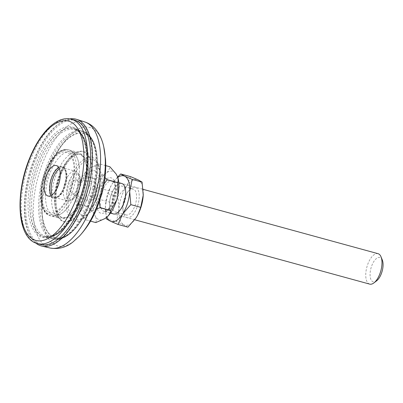 <?xml version="1.0" encoding="UTF-8"?>
<svg xmlns="http://www.w3.org/2000/svg" width="403" height="403" viewBox="0 0 403 403"><rect width="100%" height="100%" fill="white"/><g stroke="black" fill="none" stroke-linecap="round" stroke-linejoin="round"><path stroke-width="0.3" stroke-dasharray="2.02 1.51" d="M70.621 218.769A33.137 15.188 -74.7 0 0 94.725 202.266A33.137 15.188 -74.7 0 0 95.768 159.81A33.137 15.188 -74.7 0 0 71.658 176.312A33.137 15.188 -74.7 0 0 70.621 218.769M72.182 217.293A31.222 14.306 105.3 0 1 73.16 177.29A31.222 14.306 105.3 0 1 95.874 161.739A31.222 14.306 105.3 0 1 99.576 170.635L99.576 170.635A31.222 14.306 105.3 0 1 96.317 198.105A31.222 14.306 105.3 0 1 87.783 213.686L87.783 213.686A31.222 14.306 105.3 0 1 75.195 219.439A31.222 14.306 105.3 0 1 72.182 217.293M95.506 195.662A10.115 4.635 -74.7 0 0 94.327 181.874A10.115 4.635 -74.7 0 0 88.464 187.733A10.115 4.635 -74.7 0 0 88.998 201.339A10.115 4.635 -74.7 0 0 95.506 195.662M35.716 243.004A65.719 30.119 105.3 0 1 29.424 234.304A65.719 30.119 105.3 0 1 35.736 156.817A65.719 30.119 105.3 0 1 59.866 123.157A65.719 30.119 105.3 0 1 69.709 118.88M71.88 184.045A7.234 3.315 105.3 0 1 76.071 179.859A7.234 3.315 105.3 0 1 76.918 189.712A7.234 3.315 105.3 0 1 72.258 193.778A7.234 3.315 105.3 0 1 71.88 184.045M39.413 244.117A64.49 29.555 105.3 0 1 28.845 233.035A64.49 29.555 105.3 0 1 35.036 156.989A64.49 29.555 105.3 0 1 58.717 123.958A64.49 29.555 105.3 0 1 73.462 119.802M73.89 196.488A32.88 15.067 -74.7 0 0 79.3 167.98A32.88 15.067 -74.7 0 0 74.923 154.354A32.88 15.067 -74.7 0 0 71.135 151.891A32.88 15.067 -74.7 0 0 51 170.726A32.88 15.067 -74.7 0 0 49.967 212.86A32.88 15.067 -74.7 0 0 53.76 215.318A32.88 15.067 -74.7 0 0 68.984 205.636A32.88 15.067 -74.7 0 0 73.89 196.488M81.048 198.835A34.195 15.672 -74.7 0 0 86.67 169.195A34.195 15.672 -74.7 0 0 78.177 152.46A34.195 15.672 -74.7 0 0 57.241 172.046A34.195 15.672 -74.7 0 0 60.112 218.426A34.195 15.672 -74.7 0 0 75.945 208.351A34.195 15.672 -74.7 0 0 81.048 198.835M51.171 195.485A15.782 7.234 -74.7 0 0 53.634 197.556A15.782 7.234 -74.7 0 0 63.296 188.518A15.782 7.234 -74.7 0 0 61.971 167.114A15.782 7.234 -74.7 0 0 58.798 167.638M36.497 157.402A64.45 29.535 -74.7 0 0 41.907 244.802A64.45 29.535 -74.7 0 0 81.361 207.888A64.45 29.535 -74.7 0 0 75.95 120.487A64.45 29.535 -74.7 0 0 36.497 157.402M69.245 195.213L72.344 186.282L74.495 174.575C74.872 168.711 74.731 164.469 74.066 161.855L72.747 157.23L70.49 153.326C66.656 149.478 62.435 149.387 57.836 153.044L52.45 158.631L48.37 165.19A32.88 15.067 -74.7 0 0 46.355 169.456A32.88 15.067 -74.7 0 0 44.491 210.527A32.88 15.067 -74.7 0 0 67.23 199.48L69.245 195.213M42.708 153.15C54.496 129.897 72.137 120.789 81.184 133.287C82.257 134.572 83.361 136.526 84.499 139.146L86.998 147.916C87.562 150.49 87.98 156.293 87.925 155.971L88.01 163.17C87.995 166.62 87.275 174.066 86.202 179.597L83.577 190.75C81.602 197.248 79.945 201.928 78.615 204.795L75.149 212.134A56.556 25.918 105.3 0 1 36.038 231.136A56.556 25.918 105.3 0 1 39.242 160.49A56.556 25.918 105.3 0 1 42.708 153.15M114.039 180.786C111.908 175.109 104.78 177.617 100.987 185.38C96.765 192.266 95.088 205.862 97.914 210.27C100.045 215.948 107.173 213.439 110.966 205.676C115.187 198.79 116.865 185.194 114.039 180.786M378.034 253.678A15.782 7.234 -74.7 0 0 369.591 260.197A15.782 7.234 -74.7 0 0 366.957 281.536A15.782 7.234 -74.7 0 0 369.697 284.12M382.306 259.995A12.624 5.788 -74.7 0 0 373.153 262.68A12.624 5.788 -74.7 0 0 370.322 277.476A12.624 5.788 -74.7 0 0 376.593 280.861M96.735 208.84L90.776 211.756A25.122 11.511 -74.7 0 0 95.869 204.744A25.122 11.511 -74.7 0 0 99.773 195.309L99.435 201.843M90.045 196.13A5.39 2.473 -74.7 0 0 90.982 197.012A5.39 2.473 -74.7 0 0 94.388 193.677A5.39 2.473 -74.7 0 0 94.77 187.496A5.39 2.473 -74.7 0 0 93.834 186.609A5.39 2.473 -74.7 0 0 90.428 189.949A5.39 2.473 -74.7 0 0 90.045 196.13M112.598 202.306A5.39 2.473 -74.7 0 0 113.535 203.188A5.39 2.473 -74.7 0 0 116.935 199.853A5.39 2.473 -74.7 0 0 117.318 193.672A5.39 2.473 -74.7 0 0 116.381 192.785A5.39 2.473 -74.7 0 0 112.981 196.125A5.39 2.473 -74.7 0 0 112.598 202.306M105.047 218.532A25.122 11.511 105.3 0 1 95.728 216.95L94.337 214.124A25.122 11.511 105.3 0 1 94.015 196.095L95.264 191.118A25.122 11.511 105.3 0 1 104.261 174.67L106.906 172.524A25.122 11.511 105.3 0 1 116.22 174.106M94.015 196.095L87.99 206.618L77.396 203.716L77.104 191.46L78.353 186.483L84.378 175.955L94.977 178.861L95.264 191.118M94.337 214.124L87.995 206.779A28.804 13.198 105.3 0 1 87.99 206.618M90.529 221.136L85.159 219.665L78.817 212.321L77.426 209.489C76.746 207.338 76.741 205.465 77.396 203.873L87.995 206.779M95.728 216.95C96.408 219.106 96.413 220.98 95.758 222.567M90.776 211.756L88.136 213.902C86.454 215.746 85.486 217.675 85.24 219.68L90.534 221.131M104.09 184.005L101.022 190.332L99.773 195.309M105.732 165.623L99.284 163.855C98.624 165.442 98.634 167.31 99.309 169.472L100.7 172.303L105.022 177.637M106.906 172.524C108.588 170.676 109.551 168.751 109.797 166.746A28.804 13.198 105.3 0 1 109.878 166.761M104.261 174.67L95.053 178.715L84.454 175.814C84.701 173.814 85.663 171.89 87.35 170.036L89.99 167.89L99.198 163.845L109.797 166.746M77.426 209.489A25.122 11.511 105.3 0 1 77.104 191.46M78.353 186.483A25.122 11.511 105.3 0 1 87.35 170.036M83.361 179.3C89.295 169.754 94.267 168.001 98.277 174.041C101.445 180.015 99.783 193.611 94.765 202.497C88.831 212.038 83.859 213.792 79.854 207.757C76.681 201.777 78.343 188.181 83.361 179.3M101.022 190.332A25.122 11.511 -74.7 0 0 100.7 172.303M99.309 169.472A25.122 11.511 -74.7 0 0 89.99 167.89M78.817 212.321A25.122 11.511 -74.7 0 0 88.136 213.902M113.419 213.933A15.782 7.234 -74.7 0 0 113.445 213.938A15.782 7.234 -74.7 0 0 119.933 210.421A15.782 7.234 -74.7 0 0 125.575 189.823A15.782 7.234 -74.7 0 0 122.336 183.697A15.782 7.234 -74.7 0 0 121.787 183.496A15.782 7.234 -74.7 0 0 110.815 196.19A15.782 7.234 -74.7 0 0 112.895 213.736M115.021 211.872A13.415 6.146 -74.7 0 0 115.495 212.043A13.415 6.146 -74.7 0 0 121.006 209.056A13.415 6.146 -74.7 0 0 125.801 191.546A13.415 6.146 -74.7 0 0 123.051 186.342A13.415 6.146 -74.7 0 0 122.583 186.166A13.415 6.146 -74.7 0 0 113.253 196.956A13.415 6.146 -74.7 0 0 115.021 211.872M125.655 214.784A13.415 6.146 -74.7 0 0 126.124 214.955A13.415 6.146 -74.7 0 0 135.448 204.165A13.415 6.146 -74.7 0 0 133.68 189.254A13.415 6.146 -74.7 0 0 133.212 189.078A13.415 6.146 -74.7 0 0 127.696 192.065A13.415 6.146 -74.7 0 0 122.905 209.575A13.415 6.146 -74.7 0 0 125.655 214.784M130.627 176.665L126.033 187.068A23.676 10.851 -74.7 0 0 121.167 197.697A23.676 10.851 -74.7 0 0 118.956 209.59L116.467 221.715L106.558 219.005M143.261 194.231A23.676 10.851 -74.7 0 0 138.169 179.879A23.676 10.851 -74.7 0 0 126.033 187.068L117.817 196.473L118.956 209.59A23.676 10.851 -74.7 0 0 124.008 224.934L116.467 221.715M126.366 217.424A15.782 7.234 -74.7 0 0 137.705 205.545A15.782 7.234 -74.7 0 0 135.811 187.39A15.782 7.234 -74.7 0 0 128.774 190.7A15.782 7.234 -74.7 0 0 123.132 211.298A15.782 7.234 -74.7 0 0 126.366 217.424M112.835 213.716A15.782 7.234 105.3 0 1 110.754 196.175A15.782 7.234 105.3 0 1 121.726 183.476L143.13 189.339M117.792 177.456A23.676 10.851 -74.7 0 0 112.508 183.36A23.676 10.851 -74.7 0 0 111.027 185.869A23.676 10.851 -74.7 0 0 105.425 205.888A23.676 10.851 -74.7 0 0 105.4 206.412A23.676 10.851 -74.7 0 0 106.906 217.026M117.626 176.972L112.508 183.36L111.077 185.778L107.913 193.762L105.425 205.888L106.281 217.534M127.922 227.156L124.008 224.934A23.676 10.851 -74.7 0 0 136.138 217.746A23.676 10.851 -74.7 0 0 137.509 215.444M107.913 193.762L117.817 196.473M79.391 236.133A61.352 28.114 105.3 0 1 50.461 241.281A61.352 28.114 105.3 0 1 52.39 162.671A61.352 28.114 105.3 0 1 97.022 132.119A61.352 28.114 105.3 0 1 103.793 147.045M50.209 248.031A65.377 29.963 105.3 0 1 42.149 243.004A65.377 29.963 105.3 0 1 44.199 159.235A65.377 29.963 105.3 0 1 84.746 121.938M68.893 181.456A13.213 6.055 105.3 0 1 78.509 174.877A13.213 6.055 105.3 0 1 78.091 191.808A13.213 6.055 105.3 0 1 68.48 198.387A13.213 6.055 105.3 0 1 68.893 181.456M65.916 179.995A15.39 7.053 105.3 0 1 75.336 171.184A15.39 7.053 105.3 0 1 76.63 192.05A15.39 7.053 105.3 0 1 67.21 200.865A15.39 7.053 105.3 0 1 65.916 179.995M77.401 204.659A57.216 26.22 105.3 0 1 35.776 233.146A57.216 26.22 105.3 0 1 37.57 159.84A57.216 26.22 105.3 0 1 79.195 131.348A57.216 26.22 105.3 0 1 77.401 204.659M78.071 204.452A55.896 25.616 105.3 0 1 43.846 236.47A55.896 25.616 105.3 0 1 39.156 160.661A55.896 25.616 105.3 0 1 73.381 128.643A55.896 25.616 105.3 0 1 78.071 204.452M59.352 168.776A15.39 7.053 105.3 0 1 63.13 167.839A15.39 7.053 105.3 0 1 64.903 168.988A15.39 7.053 105.3 0 1 64.42 188.71A15.39 7.053 105.3 0 1 54.999 197.52A15.39 7.053 105.3 0 1 53.226 196.372A15.39 7.053 105.3 0 1 52.224 194.79M86.836 206.85A55.896 25.616 -74.7 0 0 82.147 131.046A55.896 25.616 -74.7 0 0 47.922 163.064A55.896 25.616 -74.7 0 0 52.617 238.873A55.896 25.616 -74.7 0 0 86.836 206.85M51.599 197.233A16.704 7.657 -74.7 0 0 63.75 188.916A16.704 7.657 -74.7 0 0 64.273 167.512A16.704 7.657 -74.7 0 0 52.123 175.829A16.704 7.657 -74.7 0 0 51.599 197.233M90.03 137.559A53.947 24.724 -74.7 0 0 50.783 164.424A53.947 24.724 -74.7 0 0 49.085 233.549A53.947 24.724 -74.7 0 0 88.338 206.684A53.947 24.724 -74.7 0 0 90.03 137.559M61.039 172.494A36.194 16.588 -74.7 0 0 59.901 218.869A36.194 16.588 -74.7 0 0 86.237 200.845A36.194 16.588 -74.7 0 0 87.37 154.475A36.194 16.588 -74.7 0 0 61.039 172.494M46.043 210.255A31.338 14.362 -74.7 0 0 68.848 194.649A31.338 14.362 -74.7 0 0 69.83 154.49A31.338 14.362 -74.7 0 0 47.03 170.096A31.338 14.362 -74.7 0 0 46.043 210.255M82.902 198.956A32.88 15.067 -74.7 0 0 80.147 154.359A32.88 15.067 -74.7 0 0 60.012 173.194A32.88 15.067 -74.7 0 0 62.772 217.786A32.88 15.067 -74.7 0 0 82.902 198.956M71.442 119.248A64.45 29.535 -74.7 0 0 31.988 156.168A64.45 29.535 -74.7 0 0 37.393 243.568M70.832 196.039A34.195 15.672 -74.7 0 0 67.961 149.659A34.195 15.672 -74.7 0 0 47.025 169.25A34.195 15.672 -74.7 0 0 49.896 215.625A34.195 15.672 -74.7 0 0 70.832 196.039M40.829 161.316A55.241 25.318 105.3 0 1 74.651 129.675A55.241 25.318 105.3 0 1 79.285 204.588A55.241 25.318 105.3 0 1 45.463 236.229A55.241 25.318 105.3 0 1 40.829 161.316M86.267 200.941A36.477 16.714 105.3 0 1 59.73 219.106A36.477 16.714 105.3 0 1 60.873 172.368A36.477 16.714 105.3 0 1 87.416 154.203A36.477 16.714 105.3 0 1 86.267 200.941M49.171 163.598A55.241 25.318 -74.7 0 0 53.806 238.516A55.241 25.318 -74.7 0 0 87.627 206.875A55.241 25.318 -74.7 0 0 82.988 131.957A55.241 25.318 -74.7 0 0 49.171 163.598M88.373 206.789A54.264 24.87 105.3 0 1 48.894 233.811A54.264 24.87 105.3 0 1 50.597 164.278A54.264 24.87 105.3 0 1 90.081 137.257A54.264 24.87 105.3 0 1 88.373 206.789M101.319 208.784A15.782 7.234 105.3 0 1 102.438 190.684A15.782 7.234 105.3 0 1 112.402 180.922A15.782 7.234 105.3 0 1 115.142 183.511A15.782 7.234 105.3 0 1 114.024 201.606A15.782 7.234 105.3 0 1 104.06 211.368A15.782 7.234 105.3 0 1 101.319 208.784M93.365 205.752A52.612 52.612 0 0 0 99.576 170.635C102.08 182.499 95.985 204.754 87.783 213.686A52.612 52.612 0 0 0 93.365 205.752M76.071 179.859L94.327 181.874M28.845 233.035L29.424 234.304M75.336 171.184C77.819 172.534 79.023 173.527 78.958 174.151L80.056 177.058L80.474 181.058C80.434 184.755 79.653 188.418 78.132 192.055L74.263 198.216C72.505 199.646 71.694 201.349 67.21 200.865L54.999 197.52C55.795 199.037 62.42 194.76 65.12 184.559C67.689 177.068 65.513 168.681 64.42 168.696L63.13 167.839L75.336 171.184M77.316 204.452C68.273 226.315 53.327 239.709 43.846 236.47L52.617 238.873C65.084 242.274 79.371 228.022 88.343 206.855C101.909 175.819 100.488 135.524 82.147 131.046L73.381 128.643C88.514 130.864 91.793 172.635 77.316 204.452M79.3 167.98C79.053 161.946 77.426 157.039 74.414 153.261C71.311 150.102 67.89 149.045 64.148 150.077C56.914 152.757 51.181 159.205 46.95 169.416C40.174 185.053 39.167 204.91 46.355 212.819C49.458 215.978 52.879 217.041 56.622 216.003C61.81 214.094 65.931 210.638 68.984 205.636M53.76 215.318L62.772 217.786C55.513 217.736 52.486 192.372 61.518 173.199C65.15 164.963 69.2 159.271 73.673 156.112C77.285 154.153 79.441 153.568 80.147 154.359L71.135 151.891M72.258 193.778L88.998 201.339M58.717 123.958L59.866 123.157M75.945 208.351C73.588 211.807 71.235 214.346 68.888 215.968L66.722 217.202L62.52 217.721C55.463 217.822 52.299 192.357 61.397 173.129C65.029 164.892 69.074 159.195 73.527 156.047C77.124 154.127 79.25 153.543 79.895 154.294L83.245 156.878L84.479 159.044C85.673 161.633 86.403 165.018 86.67 169.195M61.971 167.114L56.334 165.568M41.907 244.802L41.509 244.692M78.177 152.46L67.961 149.659C59.795 148.636 52.566 155.165 46.274 169.25C37.887 188.322 38.945 213.096 49.896 215.625L60.112 218.426M78.535 204.588C92.841 173.144 89.592 131.857 74.651 129.675L82.988 131.957C100.1 135.685 102.065 175.965 88.378 206.875C79.487 228.002 65.19 241.815 53.806 238.516L45.463 236.229C54.818 239.432 69.593 226.199 78.535 204.588M53.634 197.556L47.997 196.014M75.95 120.487L75.557 120.376M118.784 182.67L112.402 180.922L113.933 182.564C115.475 184.242 115.797 194.684 112.23 202.301C109.848 207.202 107.823 210.034 106.15 210.784L104.06 211.368L110.447 213.116M113.535 203.188L90.982 197.012M134.733 219.771L113.445 213.938M116.381 192.785L93.834 186.609M125.801 191.546L125.575 189.823M121.006 209.056L119.933 210.421M126.124 214.955L115.495 212.043M133.212 189.078L122.583 186.166M122.905 209.575L123.132 211.298M127.696 192.065L128.774 190.7"/><path stroke-width="0.6" d="M69.709 118.88A65.719 30.119 105.3 0 1 76.494 119.328A65.719 30.119 105.3 0 1 81.487 208.296A65.719 30.119 105.3 0 1 41.781 246.072A65.719 30.119 105.3 0 1 35.716 243.004M73.462 119.802A64.49 29.555 105.3 0 1 79.935 207.51A64.49 29.555 105.3 0 1 39.413 244.117M57.659 186.972A15.782 7.234 -74.7 0 0 56.334 165.568A15.782 7.234 -74.7 0 0 46.672 174.61A15.782 7.234 -74.7 0 0 47.997 196.014A15.782 7.234 -74.7 0 0 57.659 186.972M58.798 167.638A15.782 7.234 -74.7 0 0 52.309 176.151A15.782 7.234 -74.7 0 0 51.171 195.485M73.678 205.001L69.895 213.026A61.815 28.331 105.3 0 1 27.147 233.795A61.815 28.331 105.3 0 1 30.648 156.581A61.815 28.331 105.3 0 1 34.431 148.556C47.317 123.137 66.601 113.178 76.489 126.844C77.663 128.25 78.867 130.386 80.116 133.247L81.764 138.078L82.842 142.833L83.859 151.629L83.955 159.477C83.93 163.27 83.159 171.361 81.965 177.496L79.023 189.929C76.817 197.102 75.039 202.125 73.678 205.001M134.733 219.771L369.697 284.12A15.782 7.234 -74.7 0 0 373.893 282.926A15.782 7.234 -74.7 0 0 378.145 277.596A15.782 7.234 -74.7 0 0 381.036 256.842A15.782 7.234 -74.7 0 0 380.78 256.263A15.782 7.234 -74.7 0 0 378.034 253.678L143.13 189.339M373.893 282.926L376.593 280.861A12.624 5.788 -74.7 0 0 379.994 276.599A12.624 5.788 -74.7 0 0 382.306 259.995L381.036 256.842M99.984 207.711A28.804 13.198 -74.7 0 0 100.025 207.636A28.804 13.198 -74.7 0 0 100.065 207.565L110.664 210.467A28.804 13.198 105.3 0 1 110.583 210.613L99.984 207.711L96.735 208.84M99.435 201.843L100.065 207.565M105.732 165.623L109.878 166.761L116.22 174.106L117.616 176.932A25.122 11.511 105.3 0 1 117.938 194.966L116.684 199.938A25.122 11.511 105.3 0 1 107.692 216.391L105.047 218.532L95.838 222.582A28.804 13.198 105.3 0 1 95.758 222.567L90.529 221.136M90.534 221.131L95.838 222.582M107.692 216.391C109.374 214.542 110.336 212.618 110.583 210.613M116.684 199.938L110.664 210.467M117.938 194.966L117.646 182.705L107.047 179.803L104.09 184.005M117.616 176.932C118.291 179.088 118.301 180.962 117.641 182.549A28.804 13.198 105.3 0 1 117.646 182.705M105.022 177.637L107.042 179.647L117.641 182.549M118.784 182.67L121.726 183.476A15.782 7.234 105.3 0 1 122.28 183.682A15.782 7.234 105.3 0 1 124.361 201.228A15.782 7.234 105.3 0 1 113.389 213.922A15.782 7.234 105.3 0 1 112.835 213.716M112.895 213.736A15.782 7.234 -74.7 0 0 113.419 213.933M106.906 217.026A23.676 10.851 -74.7 0 0 110.477 221.227A23.676 10.851 -74.7 0 0 122.613 214.043A23.676 10.851 -74.7 0 0 129.69 191.516A23.676 10.851 -74.7 0 0 124.638 176.176A23.676 10.851 -74.7 0 0 117.792 177.456M106.281 217.534L106.558 219.005L110.477 221.227L118.019 224.441L122.613 214.043L130.829 204.633L129.69 191.516L132.184 179.39L124.638 176.176L120.724 173.955L117.626 176.972M130.829 204.633L140.733 207.349L143.221 195.223L142.088 182.101L132.184 179.39M118.019 224.441L127.922 227.156L136.138 217.746L137.569 215.333L140.733 207.349M120.724 173.955L130.627 176.665L138.169 179.879L142.088 182.101M137.509 215.444A23.676 10.851 -74.7 0 0 137.619 215.237A23.676 10.851 -74.7 0 0 143.221 195.223A23.676 10.851 -74.7 0 0 143.246 194.694A23.676 10.851 -74.7 0 0 143.261 194.231M95.098 210.729A61.352 28.114 105.3 0 1 79.391 236.133C86.625 228.234 92.388 219.172 96.695 208.94L101.878 193.929C105.017 182.368 106.231 170.827 105.521 159.311L103.793 147.045A61.352 28.114 105.3 0 1 95.098 210.729M103.793 147.045C102.302 139.861 99.481 133.831 95.325 128.96C92.428 125.655 88.902 123.318 84.746 121.938A65.377 29.963 105.3 0 1 91.763 126.678A65.377 29.963 105.3 0 1 89.713 210.447A65.377 29.963 105.3 0 1 50.209 248.031C58.566 249.447 66.112 247.467 72.842 242.082L79.391 236.133M52.224 194.79A15.39 7.053 105.3 0 1 53.71 176.655A15.39 7.053 105.3 0 1 59.352 168.776M37.393 243.568A64.45 29.535 -74.7 0 0 76.852 206.648A64.45 29.535 -74.7 0 0 71.442 119.248C57.342 115.349 40.834 131.7 30.482 156.163C14.76 192.004 16.548 238.601 37.393 243.568L41.509 244.692M50.209 248.031L41.781 246.072M84.746 121.938L76.494 119.328M75.557 120.376L71.442 119.248M113.389 213.922L110.447 213.116"/></g></svg>
